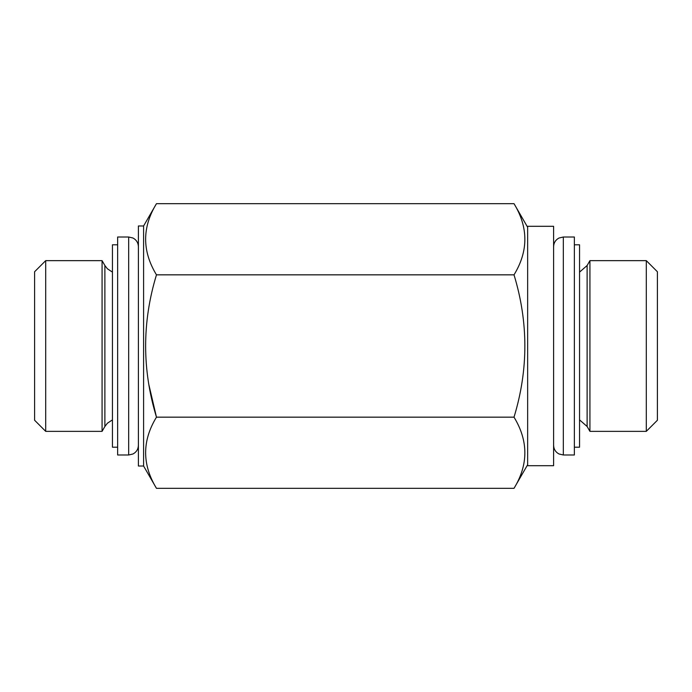 <?xml version="1.0" encoding="UTF-8"?>
<svg xmlns="http://www.w3.org/2000/svg" width="692" height="692" viewBox="0 0 692 692"><rect width="100%" height="100%" fill="white"/><g stroke="black" fill="none" stroke-linecap="round" stroke-linejoin="round"><path stroke-width="1.04" d="M156.47 274.836C142.024 322.273 142.024 369.71 156.47 417.164C142.024 440.839 142.024 464.557 156.47 488.327L514.018 488.327C528.472 464.661 528.472 440.942 514.018 417.164C528.472 369.727 528.472 322.282 514.018 274.836C528.472 251.161 528.472 227.443 514.018 203.673L156.47 203.673C142.024 227.339 142.024 251.058 156.47 274.836L514.018 274.836M646.293 431.358L657.4 420.252L657.4 271.748L646.293 260.642L589.93 260.642L589.93 431.358L646.293 431.358L646.293 260.642M553.6 465.699L553.6 226.301L527.65 226.301L527.65 465.699L553.6 465.699M514.018 417.164L156.47 417.164L148.927 384.925M34.6 420.252L34.6 271.748L45.707 260.642L45.707 431.358L34.6 420.252M102.07 260.642L104.881 265.512L104.881 426.488L102.07 431.358L102.07 260.642L45.707 260.642M143.59 225.981L143.59 466.019L138.4 466.019L138.4 225.981L143.59 225.981L156.47 203.673M117.64 447.205L112.45 447.205L112.45 244.795L117.64 244.795M128.669 237.01L128.669 454.99L117.64 454.99L117.64 237.01L128.669 237.01L132.95 238.005C136.428 239.882 138.244 242.788 138.4 246.741M574.36 447.205L579.55 447.205L579.55 244.795L574.36 244.795M563.331 237.01L563.331 454.99L574.36 454.99L574.36 237.01L563.331 237.01L559.049 238.005C555.572 239.882 553.756 242.788 553.6 246.741M579.55 419.871L587.119 426.488L587.119 265.512L589.93 260.642M527.65 227.279L514.018 203.673M527.65 464.721L514.018 488.327M587.119 426.488L589.93 431.358M579.55 272.129L587.119 265.512M102.07 431.358L45.707 431.358M104.881 426.488L107.398 423.219L112.45 419.871M104.881 265.512L107.398 268.781L112.45 272.129M143.59 466.019L156.47 488.327M128.669 454.99L132.95 453.995C136.428 452.118 138.244 449.212 138.4 445.259M563.331 454.99L559.049 453.995C555.572 452.118 553.756 449.212 553.6 445.259"/></g></svg>
